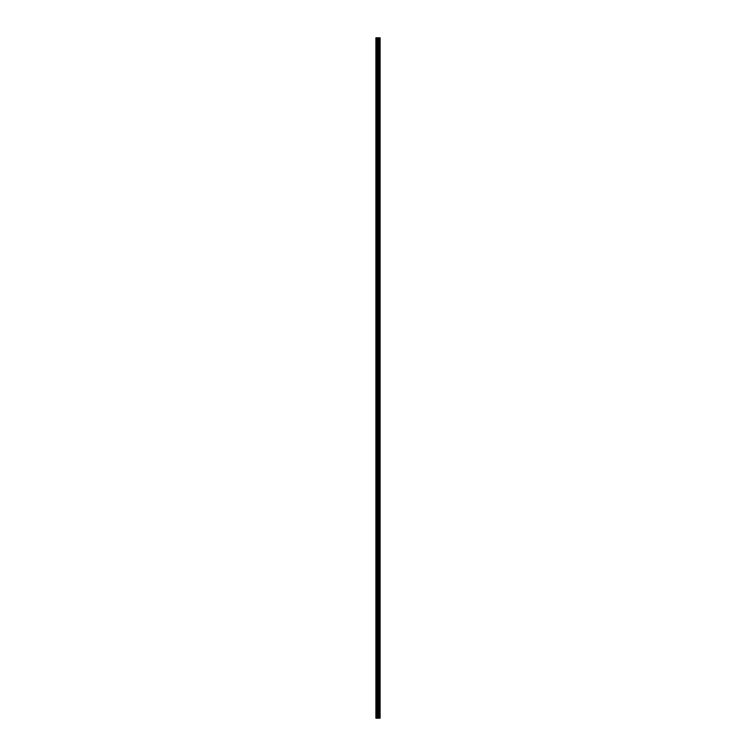 <?xml version="1.0" encoding="UTF-8"?>
<svg xmlns="http://www.w3.org/2000/svg" width="756" height="756" viewBox="0 0 756 756"><rect width="100%" height="100%" fill="white"/><g stroke="black" fill="none" stroke-linecap="round" stroke-linejoin="round"><path stroke-width="1.13" d="M377.471 718.2L380.098 718.2L380.098 37.8L375.902 37.8L375.902 718.2L377.471 718.2L377.471 37.8M378.699 718.2L378.699 37.8M378.624 718.2L378.624 37.8M376.129 718.2L376.129 37.8M380.041 718.2L380.041 37.8M379.975 718.2L379.975 37.8M379.663 718.2L379.663 37.8M379.54 718.2L379.54 37.8M379.115 718.2L379.115 37.8M378.992 718.2L378.992 37.8M378.236 718.2L378.236 37.8M377.981 718.2L377.981 37.8M377.726 718.2L377.726 37.8M376.771 718.2L376.771 37.8M376.639 718.2L376.639 37.8"/></g></svg>
